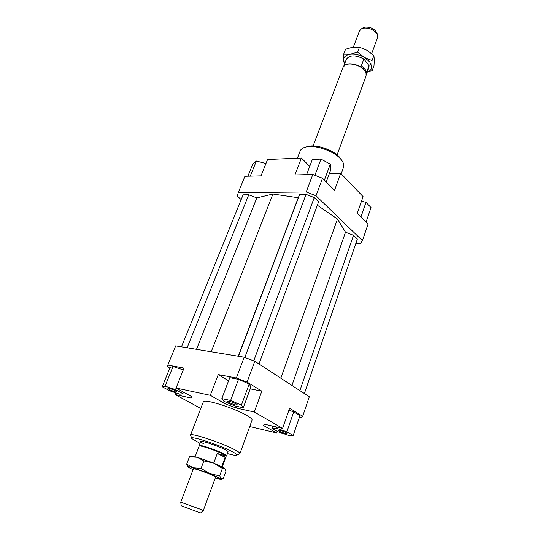 <?xml version="1.0" encoding="UTF-8"?>
<svg xmlns="http://www.w3.org/2000/svg" width="540" height="540" viewBox="0 0 540 540"><rect width="100%" height="100%" fill="white"/><g stroke="black" fill="none" stroke-linecap="round" stroke-linejoin="round"><path stroke-width="0.81" d="M371.695 53.602L377.548 37.719L377.48 34.911L376.508 33.149C373.14 29.383 368.881 27.702 363.71 28.107L361.355 28.883L359.464 30.956L353.363 47.048M344.925 65.185L345.377 64.901C349.799 62.053 360.72 65.05 364.554 70.2L366.066 73.089M369.083 65.671L366.606 72.421L364.993 68.999L361.327 65.799L363.845 59.009L369.083 65.671L368.881 67.615L366.316 74.615M313.106 145.962L343.028 67.352L345.053 65.111C349.569 62.201 360.713 65.266 364.628 70.524L366.019 72.947L366.08 75.971L337.088 154.926M199.145 446.168L199.064 445.561C198.862 444.163 215.872 449.786 223.304 453.593C225.585 454.741 226.685 455.497 226.604 455.855L226.138 456.26M195.122 456.732L199.152 446.155C198.956 444.798 215.622 450.306 222.912 454.032L226.145 456.246L222.244 466.877M181.238 505.757L180.731 502.18L200.381 509.267L203.29 510.617L200.556 512.987L181.244 505.784L200.543 513M225.106 457.394L217.276 453.519L222.581 454.93L225.106 457.394L221.724 466.614M362.684 28.046L365.128 27.108C370.643 26.885 374.558 28.823 376.886 32.92L377.028 33.406M343.737 66.17L346.39 59.204C349.67 54.837 355.489 54.776 363.845 59.009M213.719 463.097L217.276 453.519M204.086 443.941C201.683 442.733 200.516 441.929 200.597 441.524C200.421 440.08 217.411 445.655 224.816 449.503C227.084 450.664 228.177 451.427 228.089 451.805L226.604 455.855M279.794 430.286C283.892 431.453 286.349 432.54 287.172 433.539L285.289 433.438C281.205 432.27 278.755 431.19 277.931 430.191L279.794 430.286M228.818 402.374L227.664 401.342C229.298 401.085 232.214 401.976 236.399 404.014L237.526 405.027C235.899 405.284 232.997 404.399 228.818 402.374M175.723 391.939C171.538 390.737 168.939 389.563 167.933 388.415L169.317 388.436C173.522 389.637 176.128 390.812 177.14 391.966L175.723 391.939M190.485 435.105L203.324 401.855C203.249 398.351 233.881 407.828 246.665 415.368C250.526 417.589 252.322 419.155 252.065 420.073L239.935 453.593C240.111 452.918 238.201 451.548 234.218 449.489C220.988 442.517 190.073 432.412 190.485 435.105L191.794 438.264M236.871 455.119L239.935 453.593M199.922 443.306L191.977 438.696C187.927 434.774 218.39 444.413 231.647 451.339C236.169 453.668 237.769 454.997 236.453 455.321C235.15 455.51 232.146 454.93 227.435 453.593M297.385 158.227L300.159 151.038C300.969 149.026 303.001 147.663 306.254 146.954C315.448 144.74 333.396 150.903 340.328 158.672L341.604 160.171C343.595 162.844 344.237 165.206 343.528 167.252L341.159 173.799M341.658 160.245L339.296 156.978C332.984 149.904 316.703 144.315 308.32 146.333L306.166 146.975M169.81 368.132L167.731 366.937L167.846 365.081L175.669 345.917L244.175 357.217L236.372 378L247.077 382.07L254.779 361.26L244.175 357.217M167.846 365.081L184.019 368.132L176.054 388.017L210.283 395.307L218.241 374.585L236.372 378M183.296 369.92L173.003 366.545L170.1 367.416L162.236 386.748L169.634 390.778L179.867 394.207L182.898 393.66L183.506 392.135M247.077 382.07L261.832 391.149L254.286 411.993L282.596 428.389L289.602 408.22L302.677 416.266L309.312 396.758L254.779 361.26M302.677 416.266L300.976 417.508L299.437 417.177M282.596 428.389L264.533 424.217L263.264 425.378L276.561 432.925L249.716 426.56M293.193 435.443L286.868 431.791L276.143 428.193L271.964 428.308L278.336 431.939L288.839 435.476L293.193 435.443L299.957 415.658L293.747 411.851L288.893 410.252M277.142 431.264L276.561 432.925M226.28 402.32L225.639 404.028L236.027 407.963L236.642 406.303M218.241 374.585L228.582 380.801M250.202 388.854L261.832 391.149M238.518 379.35L229.757 377.69L221.846 398.594L223.925 401.315L234.522 405.844L243.257 407.754L250.911 386.93L249.203 384.021L238.518 379.35L230.614 400.464L221.846 398.594M254.286 411.993L236.027 407.963M200.779 408.443L175.176 394.531L191.12 398.054L191.518 396.556L176.054 388.017M329.312 173.637L340.7 173.326L363.069 196.621L357.311 213.206L368.091 224.032L362.428 240.671L360.2 243.736L355.813 243.56M241.191 199.544L237.371 196.243L238.241 192.645L306.221 191.99L316.022 195.784L362.428 240.671M304.378 393.545L357.365 239.018L353.518 235.319L345.506 232.214L337.453 219.017L317.345 205.247M258.971 363.987L318.627 201.757L314.267 197.566L306.031 194.373L299.687 194.42L298.249 197.748L272.916 194.029L256.817 197.91L248.751 194.792L243.101 194.832L181.454 346.876M316.022 195.784L322.508 178.254L312.795 174.481L306.221 191.99M312.795 174.481L294.921 174.967L301.421 158.051L267.563 159.53L261.016 175.878L244.91 176.31L238.241 192.645M340.7 173.326L334.544 190.343L322.508 178.254M301.421 158.051L309.731 166.388M175.176 394.531L175.844 392.857M265.95 163.546L256.385 161.028L252.821 164.086L247.88 176.229M256.385 161.028L250.243 176.168M306.605 174.65L312.35 159.476L320.956 159.118L314.901 175.304M320.956 159.118L330.305 164.119L330.885 169.358L326.241 182.007M330.305 164.119L324.392 180.151M361.49 201.17L365.985 202.365L371.021 207.59L366.093 222.028M365.985 202.365L360.976 216.891M182.898 393.66L175.507 389.603L176.121 388.058M175.507 389.603L165.071 386.113L173.003 366.545M165.071 386.113L162.236 386.748M243.257 407.754L241.427 405.101L249.203 384.021M241.427 405.101L230.614 400.464M225.639 404.028L210.283 395.307M286.868 431.791L293.747 411.851M276.143 428.193L276.561 426.998M271.964 428.308L272.74 426.114M353.518 235.319L299.882 390.616M345.506 232.214L291.924 385.439M337.453 219.017L280.82 378.209M256.817 197.91L196.499 349.353M272.916 194.029L211.194 351.776M248.751 194.792L187.117 347.807M314.267 197.566L253.746 360.869M306.031 194.373L244.843 357.473M299.687 194.42L238.464 356.279M298.249 197.748L238.282 356.245M213.746 463.104L224.559 468.241L222.392 468.389L213.746 463.104L203.863 460.931L197.201 457.292L213.746 463.104M187.859 466.857L186.671 464.096L193.219 467.782C188.757 466.472 187.083 466.27 188.19 467.168L193.064 469.672M209.817 473.668L219.679 475.794L220.914 478.811L209.817 473.668L193.219 467.782L201.069 468.362L209.817 473.668M193.32 468.99L193.226 468.646C194.117 468.241 207.232 472.804 213.084 475.565L215.561 477.306M191.788 456.368L197.201 457.292L189.466 456.793L191.038 456.502M215.312 477.995L220.631 479.297L220.914 478.811L223.25 478.676L225.896 471.427L224.728 468.376M203.863 460.931L201.069 468.362M189.466 456.793L186.671 464.096M222.392 468.389L219.679 475.794M344.425 64.375L343.582 60.298L343.656 54.149L350.177 54.23L357.595 52.171L364.439 57.47L372.04 60.608L371.716 66.751L369.745 61.925L364.439 57.47C359.606 54.79 354.848 53.71 350.177 54.23C345.735 55.006 343.535 57.031 343.582 60.298L344.709 63.626M367.254 72.056C370.177 71.037 371.669 69.269 371.716 66.751L372.175 70.686L373.984 65.725L374.321 59.65L373.882 55.586L367.099 50.315L359.485 47.142L352.877 47.108L345.56 49.181L343.656 54.149M372.175 70.686L367.207 72.171M372.04 60.608L373.882 55.586M357.595 52.171L359.485 47.142M365.911 72.583L366.019 72.947M203.29 510.617L215.69 476.955M376.886 32.92L377.48 34.911M363.11 27.776L361.355 28.883M180.731 502.18L193.455 468.639M199.064 445.561L200.597 441.524M308.32 146.333L306.254 146.954M340.457 158.348L341.604 160.171M221.198 479.189L221.643 479.108M192.476 456.246L189.547 456.766"/></g></svg>
